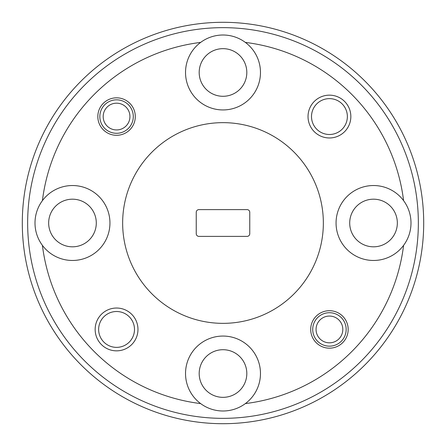 <?xml version="1.0" encoding="UTF-8"?>
<svg xmlns="http://www.w3.org/2000/svg" width="446" height="446" viewBox="0 0 446 446"><rect width="100%" height="100%" fill="white"/><g stroke="black" fill="none" stroke-linecap="round" stroke-linejoin="round"><path stroke-width="0.67" d="M129.942 116.562A13.38 13.38 0 0 0 116.562 103.182A13.38 13.38 0 0 0 103.182 116.562A13.38 13.38 0 0 0 116.562 129.942A13.38 13.38 0 0 0 129.942 116.562M99.837 116.562A16.725 16.725 0 0 1 116.562 99.837A16.725 16.725 0 0 1 133.287 116.562A16.725 16.725 0 0 1 116.562 133.287A16.725 16.725 0 0 1 99.837 116.562M342.818 329.438A13.38 13.38 0 0 0 329.438 316.058A13.38 13.38 0 0 0 316.058 329.438A13.38 13.38 0 0 0 329.438 342.818A13.38 13.38 0 0 0 342.818 329.438M312.713 329.438A16.725 16.725 0 0 1 329.438 312.713A16.725 16.725 0 0 1 346.163 329.438A16.725 16.725 0 0 1 329.438 346.163A16.725 16.725 0 0 1 312.713 329.438M418.348 223A195.348 195.348 0 0 0 223 27.652A195.348 195.348 0 0 0 27.652 223A195.348 195.348 0 0 0 223 418.348A195.348 195.348 0 0 0 418.348 223M22.3 223A200.7 200.7 0 0 1 223 22.3A200.7 200.7 0 0 1 423.7 223A200.7 200.7 0 0 1 223 423.7A200.7 200.7 0 0 1 22.3 223M308.03 116.562A21.408 21.408 0 0 0 329.438 137.97A21.408 21.408 0 0 0 350.846 116.562A21.408 21.408 0 0 0 329.438 95.154A21.408 21.408 0 0 0 308.03 116.562M311.509 116.562A17.929 17.929 0 0 0 329.438 134.491A17.929 17.929 0 0 0 347.367 116.562A17.929 17.929 0 0 0 329.438 98.633A17.929 17.929 0 0 0 311.509 116.562M95.154 329.438A21.408 21.408 0 0 0 116.562 350.846A21.408 21.408 0 0 0 137.97 329.438A21.408 21.408 0 0 0 116.562 308.03A21.408 21.408 0 0 0 95.154 329.438M98.633 329.438A17.929 17.929 0 0 0 116.562 347.367A17.929 17.929 0 0 0 134.491 329.438A17.929 17.929 0 0 0 116.562 311.509A17.929 17.929 0 0 0 98.633 329.438M97.83 116.562A18.732 18.732 0 0 0 116.562 135.294A18.732 18.732 0 0 0 135.294 116.562A18.732 18.732 0 0 0 116.562 97.83A18.732 18.732 0 0 0 97.83 116.562M310.706 329.438A18.732 18.732 0 0 0 329.438 348.17A18.732 18.732 0 0 0 348.17 329.438A18.732 18.732 0 0 0 329.438 310.706A18.732 18.732 0 0 0 310.706 329.438M199.184 72.475A23.816 23.816 0 0 0 223 96.291A23.816 23.816 0 0 0 246.816 72.475A23.816 23.816 0 0 0 223 48.659A23.816 23.816 0 0 0 199.184 72.475M349.709 223A23.816 23.816 0 0 0 373.525 246.816A23.816 23.816 0 0 0 397.341 223A23.816 23.816 0 0 0 373.525 199.184A23.816 23.816 0 0 0 349.709 223M199.184 373.525A23.816 23.816 0 0 0 223 397.341A23.816 23.816 0 0 0 246.816 373.525A23.816 23.816 0 0 0 223 349.709A23.816 23.816 0 0 0 199.184 373.525M48.659 223A23.816 23.816 0 0 0 72.475 246.816A23.816 23.816 0 0 0 96.291 223A23.816 23.816 0 0 0 72.475 199.184A23.816 23.816 0 0 0 48.659 223M200.644 42.409A37.464 37.464 0 0 0 223 109.939A37.464 37.464 0 0 0 245.356 42.409A37.464 37.464 0 0 0 200.644 42.409A181.968 181.968 0 0 0 42.409 200.644A37.464 37.464 0 0 0 84.249 258.569A37.464 37.464 0 0 0 84.249 187.431A37.464 37.464 0 0 0 42.409 200.644M403.591 200.644A37.464 37.464 0 0 0 336.061 223A37.464 37.464 0 0 0 403.591 245.356A37.464 37.464 0 0 0 403.591 200.644A181.968 181.968 0 0 0 245.356 42.409M245.356 403.591A37.464 37.464 0 0 0 223 336.061A37.464 37.464 0 0 0 200.644 403.591A37.464 37.464 0 0 0 245.356 403.591A181.968 181.968 0 0 0 403.591 245.356M323.35 223A100.35 100.35 0 0 0 223 122.65A100.35 100.35 0 0 0 122.65 223A100.35 100.35 0 0 0 223 323.35A100.35 100.35 0 0 0 323.35 223M198.916 236.38L247.084 236.38A2.676 2.676 0 0 0 249.76 233.704L249.76 212.296A2.676 2.676 0 0 0 247.084 209.62L198.916 209.62A2.676 2.676 0 0 0 196.24 212.296L196.24 233.704A2.676 2.676 0 0 0 198.916 236.38M42.409 245.356A181.968 181.968 0 0 0 200.644 403.591"/></g></svg>
